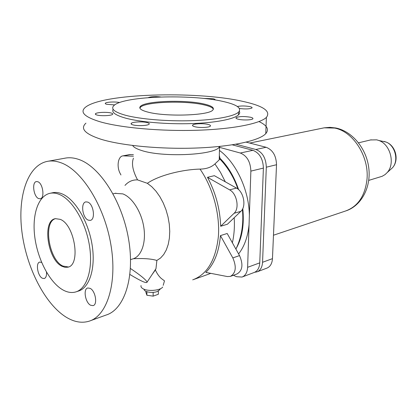<?xml version="1.0" encoding="UTF-8"?>
<svg xmlns="http://www.w3.org/2000/svg" width="417" height="417" viewBox="0 0 417 417"><rect width="100%" height="100%" fill="white"/><g stroke="black" fill="none" stroke-linecap="round" stroke-linejoin="round"><path stroke-width="0.63" d="M219.332 155.442L219.978 158.283C228.026 166.336 234.239 176.798 238.623 189.657M233.332 275.303L236.648 276.716L242.027 277.055C245.436 275.7 247.297 272.452 247.62 267.313L250.867 171.116C250.476 161.786 246.958 155.755 240.317 153.023L219.509 147.352M232.248 144.829L252.921 150.313C259.546 152.982 263.038 158.903 263.398 168.087L259.755 262.861C259.41 267.928 257.534 271.139 254.125 272.499L242.386 276.919M60.225 219.347L55.414 218.659C41.945 220.338 47.569 259.801 62.008 266.301L64.953 267.313L67.747 267.198C81.054 265.394 74.789 224.643 60.225 219.347M55.602 218.628C42.847 221.625 48.825 259.739 62.873 266.046L68.419 266.989M76.53 291.681L78.141 291.16C89.493 288.137 95.936 268.183 92.063 244.638C88.284 221.109 74.852 198.945 61.94 193.816C58.844 192.56 55.904 192.169 53.115 192.644L52.047 192.873M59.277 194.395C56.186 193.134 53.246 192.737 50.462 193.212C38.192 195.375 31.796 214.969 34.835 237.372C37.806 259.77 49.701 282.497 62.91 289.924C67.335 292.39 71.552 293.078 75.56 291.999C86.892 288.986 93.299 268.991 89.41 245.384C85.605 221.787 72.172 199.55 59.277 194.395M90.609 320.647L106.059 315.054C124.37 309.596 135.139 277.216 128.566 239.103C122.139 201.004 99.6 166.305 78.662 159.398C74.294 157.897 70.124 157.423 66.152 157.975L64.343 158.304M66.511 317.384C74.372 322.08 81.888 323.357 89.071 321.205C107.148 315.862 117.599 283.028 110.802 244.174C104.156 205.326 81.555 169.839 60.788 162.698C56.462 161.144 52.339 160.639 48.414 161.181C27.819 164.251 17.384 196.021 21.919 231.727C26.36 267.464 44.927 304.285 66.511 317.384M220.051 158.444L219.233 159.852L214.943 163.923C211.33 167.264 206.358 168.994 200.03 169.104C182.933 169.443 158.903 175.223 147.363 183.313L137.568 179.894C132.658 179.691 128.457 181.531 124.975 185.414M137.568 179.894C132.752 170.866 131.376 163.631 133.435 158.194M130.568 259.603L133.414 258.722C143.537 258.217 151.355 258.795 156.87 260.443L160.54 258.034L163.73 254.49L166.32 249.903L168.233 244.398L169.391 238.143L169.75 231.326L169.286 224.164L168.015 216.882L165.976 209.73L163.235 202.928L159.878 196.709L156.031 191.262L151.814 186.753L147.363 183.313M156.87 260.443L155.979 268.647L155.369 269.966C157.084 273.719 159.07 276.565 161.332 278.504L164.491 280.865L163.198 285.322M90.124 288.35C95.457 290.779 97.833 304.691 93.095 305.63L90.588 305.234C85.271 302.648 82.988 288.898 87.747 287.985L90.124 288.35M46.501 272.165C46.725 275.773 45.959 277.904 44.218 278.556L42.299 278.217C37.593 275.96 35.492 262.705 39.756 262.079L41.658 262.439M38.651 198.581C33.537 196.777 31.635 181.911 36.498 181.567L37.879 181.755C43.008 183.407 44.979 198.44 40.136 198.794L38.651 198.581M88.258 220.134C82.42 218.039 80.408 202.469 85.938 201.88L87.768 202.104C93.627 204.022 95.733 219.775 90.234 220.385L88.258 220.134M141.045 285.556C140.691 286.813 141.452 287.928 143.333 288.898C148.353 291.629 160.462 290.456 162.698 287.063M133.414 258.722C141.618 255.923 146.258 242.313 143.761 226.947C141.316 211.586 132.126 197.304 122.822 193.889L115.139 193.358M155.369 269.966L152.215 274.35M129.927 274.48C140.951 281.178 146.68 283.711 147.112 282.085C145.851 279.645 140.284 275.105 130.427 268.465M219.999 146.398L218.909 147.628C212.097 155.301 162.145 157.417 141.665 150.516C136.75 148.984 133.737 147.305 132.632 145.481M258.983 121.576C267.104 125.381 269.361 129.411 265.759 133.659C259.51 140.519 232.79 146.617 196.954 148.004C161.171 149.406 121.462 145.642 100.815 139.2C84.932 133.93 79.975 128.587 85.938 123.161M100.434 121.889C84.463 117.026 79.485 112.131 85.506 107.205C102.577 93.418 195.265 90.87 241.339 101.055C262.908 105.621 271.258 111.073 266.39 117.401C260.135 123.635 233.265 129.108 197.194 130.255C161.181 131.407 121.201 127.837 100.434 121.889M222.391 101.305C236.668 104.443 242.053 108.06 238.534 112.157C234.036 116.374 215.558 119.94 191.361 120.69C167.191 121.446 140.32 119.189 125.642 115.295C114.008 112.022 110.224 108.66 114.284 105.214C124.991 95.957 190.798 94.086 222.391 101.305M239.358 111.203C240.041 112.439 239.744 113.669 238.456 114.894C233.958 119.184 215.5 122.822 191.325 123.604C167.181 124.386 140.341 122.108 125.679 118.157C115.592 115.332 111.412 112.361 113.132 109.259M139.862 108.102L140.659 107.049C146.32 101.659 185.659 100.466 203.897 104.849C209.553 106.132 212.717 107.602 213.379 109.249M147.827 112.084C140.738 110.203 138.345 108.222 140.654 106.147C146.315 100.794 185.669 99.611 203.908 103.974C211.893 105.814 214.823 107.883 212.696 110.171C208.51 115.551 165.612 116.984 147.827 112.084M227.427 224.221L220.661 226.264C220.046 208.901 215.652 192.586 207.484 177.308L214.359 175.682L236.486 188.083C243.742 191.69 246.53 206.509 240.88 211.315L227.427 224.221M220.447 235.605L232.827 257.914C236.7 266.906 235.892 273.067 230.403 276.393L227.369 276.56L205.81 272.384C214.13 264.237 219.008 251.977 220.447 235.605L227.192 233.489L239.53 255.59C243.382 264.493 242.558 270.607 237.059 273.927L230.737 276.268M202.954 98.37L213.144 98.761C214.776 99.126 215.422 99.517 215.078 99.944M237.372 106.497C240.974 105.772 245.097 105.798 249.731 106.58C251.67 107.013 252.421 107.482 251.977 107.982C249.559 109.061 245.373 109.228 239.41 108.488M250.403 117.219C252.509 117.724 253.307 118.266 252.796 118.85C251.785 120.101 242.856 120.367 238.441 119.262C236.387 118.762 235.621 118.22 236.142 117.646C239.222 116.348 243.976 116.202 250.403 117.219M208.125 124.443C210.152 124.97 210.877 125.548 210.288 126.179C209.073 127.602 199.263 127.956 194.791 126.721C192.816 126.189 192.128 125.616 192.727 125.006C194.025 123.583 203.626 123.244 208.125 124.443M132.945 124.881C131.251 124.396 130.714 123.865 131.324 123.291C132.768 121.806 143.062 121.394 147.326 122.629C149.067 123.114 149.64 123.646 149.036 124.235C147.686 125.72 137.177 126.153 132.945 124.881M111.136 113.012C112.621 113.424 113.096 113.877 112.554 114.378C111.261 115.754 100.799 116.181 96.906 115.003C95.472 114.592 95.024 114.138 95.571 113.653C96.958 112.277 107.211 111.871 111.136 113.012M114.685 104.907L106.752 104.297C105.397 103.937 104.959 103.546 105.428 103.124C106.59 101.967 115.676 101.597 119.59 102.53M129.468 154.624L133.404 154.634M120.951 174.958L120.247 173.628C116.442 166.826 117.975 156.344 122.947 155.859L133.419 156.203M207.484 177.308L229.626 189.86C236.892 193.514 239.712 208.464 234.078 213.296L220.661 226.264M148.322 97.641L148.379 97.588C150.907 96.562 155.035 96.353 160.759 96.973M254.724 272.259L256.919 271.894C260.328 270.534 262.21 267.333 262.554 262.288L266.312 167.196C265.963 158.043 262.475 152.142 255.845 149.489L235.897 144.235M246.16 142.14L266.124 147.279C272.744 149.88 276.205 155.697 276.523 164.731L272.463 258.644C272.098 263.633 270.211 266.807 266.797 268.167L257.279 271.759M370.567 139.945L376.749 139.846L379.053 140.555C390.463 144.522 395.373 163.845 387.184 172.565L385.084 174.577L382.17 176.287L368.753 180.389M160.123 288.872L159.93 289.669L157.167 291.566C152.257 293.474 143.662 291.921 144.105 289.236M145.929 291.358L145.94 292.531L146.904 295.257L153.154 296.133L158.361 294.256L158.361 291.05M146.883 291.738L146.904 295.257M153.143 292.369L153.154 296.133M235.871 249.038C242.032 238.253 244.32 224.789 242.741 208.651M238.55 189.594C234.25 176.975 228.099 166.612 220.108 158.507M249.376 215.334C249.022 190.079 236.168 162.64 219.441 150.417M238.607 253.932C244.346 246.556 247.828 236.856 249.053 224.836M263.398 168.087L250.867 171.116M259.755 262.861L247.62 267.313M192.706 279.854C207.171 274.485 215.73 260.057 218.372 236.569C220.103 214.103 212.842 187.442 200.03 169.104M210.804 273.349L208.13 274.339L210.757 273.338M232.373 242.772C234.156 235.047 234.761 226.702 234.192 217.731M225.295 181.812L220.504 172.388L214.943 163.923M252.921 150.313L240.317 153.023M130.521 154.525L123.745 155.812M240.88 211.315L234.078 213.296M236.486 188.083L229.626 189.86M239.53 255.59L232.827 257.914M266.312 167.196L276.523 164.731M255.845 149.489L266.124 147.279M262.554 262.288L272.463 258.644M322.836 128.097L324.202 127.821L334.637 128.071C353.079 131.407 369.243 156.432 366.991 179.378C365.016 196.079 357.802 206.639 345.354 211.07L273.474 235.23M384.057 141.42L385.923 141.999C395.165 145.21 399.1 160.701 392.47 167.77L390.291 169.745M236.408 248.079C242.214 237.617 244.341 224.445 242.783 208.568M50.462 193.212L53.115 192.644M219.905 159.054C227.896 167.425 233.911 177.433 237.961 189.083M242.402 209.318C243.794 223.893 241.636 237.153 235.913 249.105M113.054 193.837L115.921 193.18M147.112 282.085L155.979 268.647M218.909 147.628L219.326 146.466M238.456 114.894L238.534 112.157M140.659 107.049L140.654 106.147M219.233 159.852L219.514 147.045M194.27 279.296L208.13 274.339M131.334 124.183L131.324 123.291M105.444 103.77L105.428 103.124M122.947 155.859L129.723 154.571M346.324 210.752C361.737 205.414 371.286 186.79 368.737 167.618C366.303 148.426 352.308 131.324 335.847 127.993L329.983 127.352L324.202 127.821L249.731 143.057M371.187 139.799L358.542 142.812M159.93 289.669L159.93 288.955M265.759 133.659L266.39 117.401M236.126 118.319L236.142 117.646M48.414 161.181L66.152 157.975M192.717 125.835L192.727 125.006M236.1 118.292L236.121 117.672M387.184 172.565L392.47 167.77C399.507 160.217 395.743 145.397 385.923 141.999L379.053 140.555M67.747 267.198L68.232 267.057M95.592 114.446L95.571 113.653"/></g></svg>

